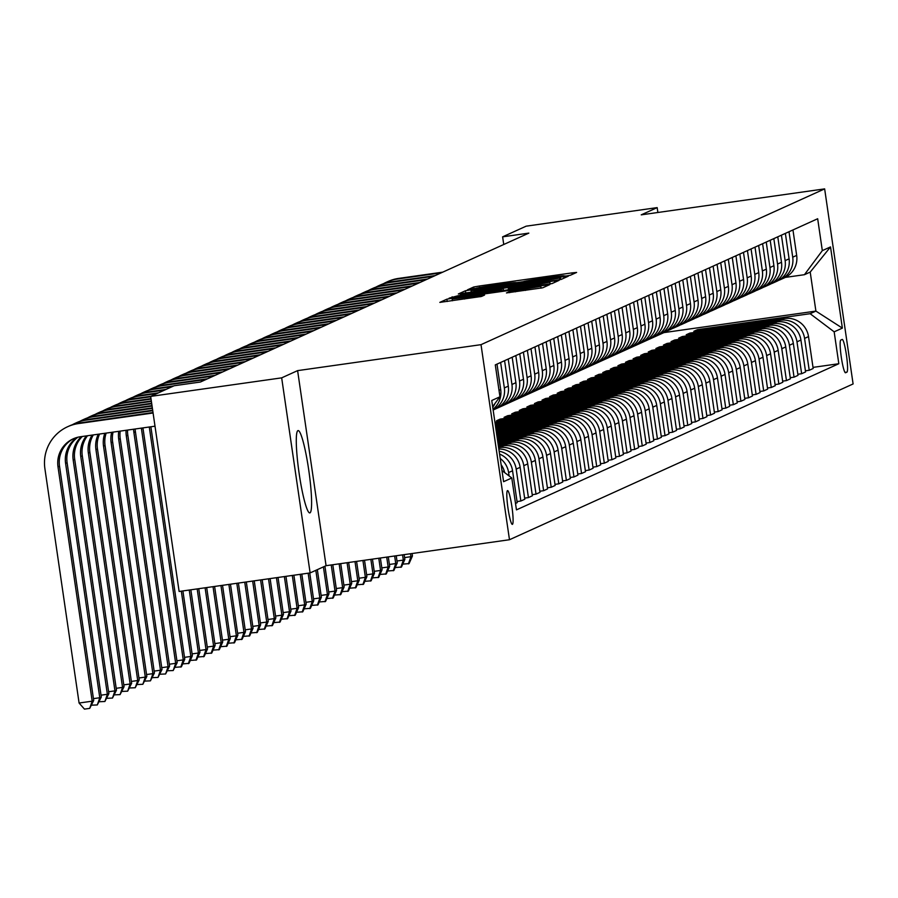 <?xml version="1.0" encoding="UTF-8"?>
<svg xmlns="http://www.w3.org/2000/svg" width="898" height="898" viewBox="0 0 898 898"><rect width="100%" height="100%" fill="white"/><g stroke="black" fill="none" stroke-linecap="round" stroke-linejoin="round"><path stroke-width="1.35" d="M566.268 276L570.286 275.293L576.617 272.431L572.071 272.891L479.487 285.991L473.74 286.99L467.409 289.863L475.435 288.471A16.748 0.584 -8.3 0 1 493.799 285.272L501.511 284.183A16.748 0.584 -8.3 0 1 516.182 282.634A16.748 0.584 -8.3 0 1 516.069 282.724L523.265 281.703A16.748 0.584 -8.3 0 1 541.64 278.503L549.351 277.415A16.748 0.584 -8.3 0 1 564.011 275.854A16.748 0.584 -8.3 0 1 563.91 275.944L566.268 276M309.945 512.87A41.589 4.995 81.9 0 0 308.777 470.316A41.589 4.995 81.9 0 0 298.114 430.569A41.589 4.995 81.9 0 0 297.945 430.625A41.589 4.995 81.9 0 0 299.101 473.167A41.589 4.995 81.9 0 0 309.765 512.915A41.589 4.995 81.9 0 0 309.945 512.87M512.41 524.353A17.062 2.043 81.9 0 0 511.939 506.899A17.062 2.043 81.9 0 0 507.561 490.589A17.062 2.043 81.9 0 0 507.493 490.611A17.062 2.043 81.9 0 0 507.965 508.066A17.062 2.043 81.9 0 0 512.343 524.376A17.062 2.043 81.9 0 0 512.41 524.353M506.472 292.916L542.74 287.787L549.812 284.576L452.637 298.17L446.901 299.169L439.829 302.379L481.53 296.452L484.572 295.06L452.177 299.045L467.622 296.306L528.574 287.674L540.832 286.372L509.492 291.558L506.483 292.961M297.608 370.627L281.669 377.856L150.662 396.4L179.117 591.468L310.124 572.924L326.064 565.695L509.48 539.732L481.014 344.664L297.608 370.627L326.064 565.695M657.875 212.489L657.168 207.618L641.228 214.847L824.645 188.883L481.014 344.664M657.168 207.618L526.149 226.173L502.622 236.836L503.744 244.492M150.662 396.4L174.178 385.736L200.389 382.032L528.832 233.121L502.622 236.836M555.536 280.378L561.272 279.379L568.311 276.191L563.753 276.651L471.169 289.762L465.433 290.761L458.362 293.972L555.536 280.378M460.393 294.432L554.493 280.861L559.072 280.367L552.012 283.588L449.101 298.181M449.135 298.147L457.879 295.79L501.174 289.47L503.206 288.539L498.615 289.021L460.36 294.185M842.144 339.455L840.809 340.061A16.523 1.987 81.9 0 0 841.269 356.966A16.523 1.987 81.9 0 0 845.512 372.771A16.523 1.987 81.9 0 0 845.579 372.749L846.915 372.142A16.523 1.987 81.9 0 0 846.455 355.238A16.523 1.987 81.9 0 0 842.212 339.433A16.523 1.987 81.9 0 0 842.144 339.455M509.48 539.732L853.1 383.951L824.645 188.883M493.148 410.027L663.925 332.608L815.9 311.09L810.209 272.083L804.44 274.698L822.321 250.632L817.674 218.742L495.292 364.891L499.95 396.781L492.643 406.614M822.321 250.632L830.515 246.916L842.369 328.118L834.163 331.833L810.131 313.705L697.465 329.656L693.817 331.306L784.482 318.476A21.328 21.159 -114.4 0 1 808.514 336.593L813.173 368.494L809.221 370.279L804.574 338.389A21.328 21.159 -114.4 0 0 780.53 320.26L689.877 333.102L686.229 334.752L776.893 321.911A21.328 21.159 -114.4 0 1 800.926 340.039L805.585 371.929L801.633 373.725L796.986 341.824A21.328 21.159 -114.4 0 0 772.942 323.707L682.289 336.537L678.641 338.187L769.305 325.357A21.328 21.159 -114.4 0 1 793.338 343.474L797.996 375.375L794.045 377.16L789.398 345.27A21.328 21.159 -114.4 0 0 765.354 327.141L674.69 339.983L671.053 341.633L761.717 328.791A21.328 21.159 -114.4 0 1 785.75 346.92L790.408 378.81L786.457 380.606L781.799 348.705A21.328 21.159 -114.4 0 0 757.766 330.587L667.102 343.418L663.465 345.068L754.118 332.238A21.328 21.159 -114.4 0 1 778.162 350.355L782.809 382.256L778.869 384.041L774.211 352.151A21.328 21.159 -114.4 0 0 750.178 334.022L659.514 346.864L655.877 348.514L746.53 335.672A21.328 21.159 -114.4 0 1 770.574 353.801L775.221 385.691L771.281 387.487L766.623 355.586A21.328 21.159 -114.4 0 0 742.59 337.468L651.926 350.299L648.289 351.949L738.942 339.118A21.328 21.159 -114.4 0 1 762.986 357.236L767.633 389.137L763.693 390.922L759.035 359.032A21.328 21.159 -114.4 0 0 735.002 340.903L644.337 353.745L640.701 355.395L731.354 342.553A21.328 21.159 -114.4 0 1 755.398 360.682L760.045 392.572L756.105 394.368L751.446 362.466A21.328 21.159 -114.4 0 0 727.414 344.349L636.749 357.18L633.112 358.83L723.766 345.999A21.328 21.159 -114.4 0 1 747.81 364.117L752.457 396.018L748.517 397.803L743.858 365.913A21.328 21.159 -114.4 0 0 719.826 347.784L629.161 360.626L625.524 362.276L716.177 349.434A21.328 21.159 -114.4 0 1 740.221 367.563L744.869 399.453L740.929 401.249L736.27 369.347A21.328 21.159 -114.4 0 0 712.237 351.23L621.573 364.06L617.925 365.711L708.589 352.88A21.328 21.159 -114.4 0 1 732.633 370.997L737.28 402.899L733.34 404.684L728.682 372.793A21.328 21.159 -114.4 0 0 704.638 354.665L613.985 367.507L610.337 369.157L701.001 356.315A21.328 21.159 -114.4 0 1 725.034 374.444L729.692 406.334L725.741 408.13L721.094 376.228A21.328 21.159 -114.4 0 0 697.05 358.111L606.397 370.941L602.749 372.591L693.413 359.761A21.328 21.159 -114.4 0 1 717.446 377.878L722.104 409.78L718.153 411.565L713.506 379.674A21.328 21.159 -114.4 0 0 689.462 361.546L598.809 374.387L595.161 376.038L685.825 363.196A21.328 21.159 -114.4 0 1 709.858 381.324L714.516 413.215L710.565 415.011L705.918 383.109A21.328 21.159 -114.4 0 0 681.874 364.992L591.221 377.822L587.573 379.472L678.237 366.642A21.328 21.159 -114.4 0 1 702.27 384.759L706.928 416.661L702.977 418.446L698.33 386.555A21.328 21.159 -114.4 0 0 674.286 368.427L583.633 381.268L579.985 382.918L670.649 370.077A21.328 21.159 -114.4 0 1 694.682 388.205L699.34 420.096L695.389 421.892L690.742 389.99A21.328 21.159 -114.4 0 0 666.698 371.873L576.045 384.703L572.396 386.353L663.061 373.523A21.328 21.159 -114.4 0 1 687.093 391.64L691.752 423.542L687.801 425.326L683.154 393.436A21.328 21.159 -114.4 0 0 659.11 375.308L568.456 388.149L564.808 389.799L655.473 376.958A21.328 21.159 -114.4 0 1 679.505 395.086L684.164 426.977L680.213 428.773L675.565 396.871A21.328 21.159 -114.4 0 0 651.521 378.754L560.857 391.584L557.22 393.234L647.885 380.404A21.328 21.159 -114.4 0 1 671.917 398.521L676.576 430.423L672.624 432.207L667.966 400.317A21.328 21.159 -114.4 0 0 643.933 382.189L553.269 395.03L549.632 396.68L640.285 383.839A21.328 21.159 -114.4 0 1 664.329 401.967L668.976 433.857L665.036 435.653L660.378 403.752A21.328 21.159 -114.4 0 0 636.345 385.635L545.681 398.465L542.044 400.115L632.697 387.285A21.328 21.159 -114.4 0 1 656.741 405.402L661.388 437.304L657.448 439.088L652.79 407.198A21.328 21.159 -114.4 0 0 628.757 389.07L538.093 401.911L534.456 403.561L625.109 390.72A21.328 21.159 -114.4 0 1 649.153 408.848L653.8 440.738L649.86 442.534L645.202 410.633A21.328 21.159 -114.4 0 0 621.169 392.516L530.505 405.346L526.868 406.996L617.521 394.166A21.328 21.159 -114.4 0 1 641.565 412.283L646.212 444.184L642.272 445.969L637.614 414.079A21.328 21.159 -114.4 0 0 613.581 395.951L522.917 408.792L519.28 410.442L609.933 397.601A21.328 21.159 -114.4 0 1 633.977 415.729L638.624 447.619L634.684 449.415L630.026 417.514A21.328 21.159 -114.4 0 0 605.993 399.397L515.329 412.227L511.692 413.877L602.345 401.047A21.328 21.159 -114.4 0 1 626.389 419.164L631.036 451.065L627.096 452.85L622.437 420.96A21.328 21.159 -114.4 0 0 598.405 402.832L507.74 415.673L504.092 417.323L594.757 404.482A21.328 21.159 -114.4 0 1 618.801 422.61L623.448 454.5L619.508 456.296L614.849 424.395A21.328 21.159 -114.4 0 0 590.805 406.278L500.152 419.108L496.504 420.758L587.169 407.928A21.328 21.159 -114.4 0 1 611.201 426.045L615.86 457.946L611.908 459.731L607.261 427.841A21.328 21.159 -114.4 0 0 583.217 409.713L494.921 422.217M813.004 367.383L838.822 363.724L834.163 331.833M838.822 363.724L516.451 509.873L511.793 477.972L503.598 481.687L491.756 400.497L499.95 396.781M281.669 377.856L310.124 572.924M810.131 313.705L815.9 311.09L842.369 328.118M524.634 498.121L528.439 497.582L523.781 465.68A21.328 21.159 -114.4 0 0 499.748 447.563L498.637 447.72M528.439 497.582L532.379 495.786L527.732 463.896A21.328 21.159 -114.4 0 0 503.688 445.767L498.469 446.508M532.222 494.675L536.027 494.136L531.369 462.234A21.328 21.159 -114.4 0 0 507.336 444.117L498.3 445.397M536.027 494.136L539.967 492.351L535.32 460.45A21.328 21.159 -114.4 0 0 511.276 442.332L498.132 444.196M539.81 491.24L543.616 490.701L538.957 458.799A21.328 21.159 -114.4 0 0 514.924 440.682L497.963 443.073M543.616 490.701L547.556 488.905L542.908 457.015A21.328 21.159 -114.4 0 0 518.864 438.886L497.795 441.872M547.398 487.794L551.204 487.255L546.545 455.353A21.328 21.159 -114.4 0 0 522.513 437.236L497.627 440.761M551.204 487.255L555.144 485.47L550.496 453.569A21.328 21.159 -114.4 0 0 526.452 435.451L497.447 439.56M554.986 484.359L558.792 483.82L554.133 451.919A21.328 21.159 -114.4 0 0 530.101 433.801L497.29 438.437M558.792 483.82L562.743 482.024L558.085 450.134A21.328 21.159 -114.4 0 0 534.052 432.005L497.11 437.236M562.575 480.913L566.38 480.374L561.733 448.472A21.328 21.159 -114.4 0 0 537.689 430.355L496.953 436.125M566.38 480.374L570.331 478.589L565.673 446.688A21.328 21.159 -114.4 0 0 541.64 428.571L496.774 434.924M570.163 477.478L573.968 476.939L569.321 445.038A21.328 21.159 -114.4 0 0 545.277 426.92L496.616 433.801M573.968 476.939L577.919 475.143L573.261 443.253A21.328 21.159 -114.4 0 0 549.228 425.124L496.437 432.6M577.751 474.032L581.556 473.493L576.909 441.603A21.328 21.159 -114.4 0 0 552.865 423.474L496.28 431.489M581.556 473.493L585.507 471.708L580.849 439.807A21.328 21.159 -114.4 0 0 556.816 421.69L496.1 430.288M585.339 470.597L589.144 470.058L584.497 438.157A21.328 21.159 -114.4 0 0 560.453 420.04L495.932 429.165M589.144 470.058L593.095 468.262L588.437 436.372A21.328 21.159 -114.4 0 0 564.404 418.244L495.763 427.964M592.927 467.151L596.732 466.612L592.085 434.722A21.328 21.159 -114.4 0 0 568.041 416.593L495.595 426.853M596.732 466.612L600.683 464.827L596.025 432.926A21.328 21.159 -114.4 0 0 571.992 414.809L495.427 425.641M600.515 463.716L604.32 463.177L599.673 431.276A21.328 21.159 -114.4 0 0 575.629 413.159L495.258 424.529M604.32 463.177L608.272 461.381L603.613 429.491A21.328 21.159 -114.4 0 0 579.58 411.363L495.09 423.328M785.346 277.392L804.44 274.698M697.465 329.656L697.623 330.767M805.416 370.818L809.221 370.279M797.828 374.264L801.633 373.725M790.24 377.699L794.045 377.16M782.652 381.145L786.457 380.606M775.064 384.58L778.869 384.041M767.476 388.026L771.281 387.487M759.888 391.461L763.693 390.922M752.3 394.907L756.105 394.368M744.711 398.342L748.517 397.803M737.123 401.788L740.929 401.249M729.535 405.223L733.34 404.684M721.936 408.669L725.741 408.13M714.348 412.103L718.153 411.565M706.76 415.55L710.565 415.011M699.172 418.984L702.977 418.446M691.583 422.43L695.389 421.892M683.995 425.865L687.801 425.326M676.407 429.311L680.213 428.773M668.819 432.746L672.624 432.207M661.231 436.192L665.036 435.653M653.643 439.627L657.448 439.088M646.055 443.073L649.86 442.534M638.467 446.508L642.272 445.969M630.879 449.954L634.684 449.415M623.291 453.389L627.096 452.85M615.702 456.835L619.508 456.296M608.103 460.27L611.908 459.731M517.046 501.555L520.851 501.017L524.791 499.232L520.144 467.33A21.328 21.159 -114.4 0 0 498.828 449M515.508 503.441L517.203 502.667L512.556 470.776A21.328 21.159 -114.4 0 0 499.569 454.062M778.712 280.322A21.328 21.159 -114.4 0 0 780.564 279.581L784.515 277.796A21.328 21.159 -114.4 0 0 796.672 255.402L792.956 229.944M780.564 279.581A21.328 21.159 -114.4 0 0 792.721 257.187L789.016 231.729M689.877 333.102L690.034 334.213M771.124 283.757A21.328 21.159 -114.4 0 0 772.976 283.027L776.927 281.231A21.328 21.159 -114.4 0 0 789.084 258.849L785.368 233.379M772.976 283.027A21.328 21.159 -114.4 0 0 785.133 260.633L781.417 235.175M763.536 287.203A21.328 21.159 -114.4 0 0 765.388 286.462L769.339 284.677A21.328 21.159 -114.4 0 0 781.496 262.283L777.78 236.825M682.289 336.537L682.446 337.648M765.388 286.462A21.328 21.159 -114.4 0 0 777.545 264.068L773.829 238.61M755.936 290.638A21.328 21.159 -114.4 0 0 757.8 289.908L761.751 288.112A21.328 21.159 -114.4 0 0 773.908 265.729L770.192 240.26M674.69 339.983L674.858 341.094M757.8 289.908A21.328 21.159 -114.4 0 0 769.956 267.514L766.241 242.056M748.348 294.084A21.328 21.159 -114.4 0 0 750.212 293.343L754.163 291.558A21.328 21.159 -114.4 0 0 766.32 269.164L762.604 243.706M667.102 343.418L667.27 344.529M750.212 293.343A21.328 21.159 -114.4 0 0 762.368 270.949L758.653 245.491M740.76 297.519A21.328 21.159 -114.4 0 0 742.624 296.789L746.575 294.993A21.328 21.159 -114.4 0 0 758.731 272.61L755.016 247.141M659.514 346.864L659.682 347.975M742.624 296.789A21.328 21.159 -114.4 0 0 754.78 274.395L751.065 248.937M733.172 300.965A21.328 21.159 -114.4 0 0 735.035 300.224L738.987 298.439A21.328 21.159 -114.4 0 0 751.143 276.045L747.428 250.587M651.926 350.299L652.094 351.41M735.035 300.224A21.328 21.159 -114.4 0 0 747.192 277.83L743.477 252.372M725.584 304.4A21.328 21.159 -114.4 0 0 727.447 303.67L731.399 301.874A21.328 21.159 -114.4 0 0 743.555 279.491L739.84 254.022M644.337 353.745L644.506 354.856M727.447 303.67A21.328 21.159 -114.4 0 0 739.604 281.276L735.889 255.818M717.996 307.846A21.328 21.159 -114.4 0 0 719.859 307.105L723.799 305.32A21.328 21.159 -114.4 0 0 735.956 282.926L732.252 257.468M636.749 357.18L636.918 358.291M719.859 307.105A21.328 21.159 -114.4 0 0 732.016 284.711L728.3 259.253M710.408 311.28A21.328 21.159 -114.4 0 0 712.271 310.551L716.211 308.755A21.328 21.159 -114.4 0 0 728.368 286.372L724.664 260.903M629.161 360.626L629.33 361.737M712.271 310.551A21.328 21.159 -114.4 0 0 724.428 288.157L720.712 262.699M702.82 314.727A21.328 21.159 -114.4 0 0 704.683 313.986L708.623 312.201A21.328 21.159 -114.4 0 0 720.78 289.807L717.064 264.349M621.573 364.06L621.73 365.172M704.683 313.986A21.328 21.159 -114.4 0 0 716.84 291.592L713.124 266.134M695.232 318.161A21.328 21.159 -114.4 0 0 697.095 317.432L701.035 315.636A21.328 21.159 -114.4 0 0 713.192 293.253L709.476 267.784M613.985 367.507L614.142 368.618M697.095 317.432A21.328 21.159 -114.4 0 0 709.252 295.038L705.536 269.58M687.644 321.607A21.328 21.159 -114.4 0 0 689.507 320.867L693.447 319.082A21.328 21.159 -114.4 0 0 705.604 296.688L701.888 271.23M606.397 370.941L606.554 372.053M689.507 320.867A21.328 21.159 -114.4 0 0 701.664 298.473L697.948 273.014M680.055 325.042A21.328 21.159 -114.4 0 0 681.919 324.313L685.859 322.517A21.328 21.159 -114.4 0 0 698.015 300.134L694.3 274.665M598.809 374.387L598.966 375.499M681.919 324.313A21.328 21.159 -114.4 0 0 694.075 301.919L690.36 276.461M672.467 328.488A21.328 21.159 -114.4 0 0 674.331 327.748L678.271 325.963A21.328 21.159 -114.4 0 0 690.427 303.569L686.712 278.111M591.221 377.822L591.378 378.934M674.331 327.748A21.328 21.159 -114.4 0 0 686.487 305.354L682.772 279.895M664.879 331.923A21.328 21.159 -114.4 0 0 666.731 331.194L670.683 329.398A21.328 21.159 -114.4 0 0 682.839 307.015L679.124 281.545M583.633 381.268L583.79 382.38M666.731 331.194A21.328 21.159 -114.4 0 0 678.888 308.8L675.184 283.341M657.291 335.369A21.328 21.159 -114.4 0 0 659.143 334.628L663.094 332.844A21.328 21.159 -114.4 0 0 675.251 310.45L671.536 284.992M576.045 384.703L576.202 385.814M659.143 334.628A21.328 21.159 -114.4 0 0 671.3 312.235L667.584 286.776M649.703 338.804A21.328 21.159 -114.4 0 0 651.555 338.075L655.506 336.279A21.328 21.159 -114.4 0 0 667.663 313.896L663.948 288.426M568.456 388.149L568.614 389.261M651.555 338.075A21.328 21.159 -114.4 0 0 663.712 315.681L659.996 290.222M642.104 342.25A21.328 21.159 -114.4 0 0 643.967 341.509L647.918 339.725A21.328 21.159 -114.4 0 0 660.075 317.331L656.359 291.872M560.857 391.584L561.026 392.695M643.967 341.509A21.328 21.159 -114.4 0 0 656.124 319.116L652.408 293.657M634.516 345.685A21.328 21.159 -114.4 0 0 636.379 344.955L640.33 343.159A21.328 21.159 -114.4 0 0 652.487 320.777L648.771 295.307M553.269 395.03L553.437 396.141M636.379 344.955A21.328 21.159 -114.4 0 0 648.536 322.562L644.82 297.103M626.927 349.131A21.328 21.159 -114.4 0 0 628.791 348.39L632.742 346.606A21.328 21.159 -114.4 0 0 644.899 324.212L641.183 298.753M545.681 398.465L545.849 399.576M628.791 348.39A21.328 21.159 -114.4 0 0 640.947 325.996L637.232 300.538M619.339 352.566A21.328 21.159 -114.4 0 0 621.203 351.836L625.154 350.04A21.328 21.159 -114.4 0 0 637.311 327.658L633.595 302.188M538.093 401.911L538.261 403.022M621.203 351.836A21.328 21.159 -114.4 0 0 633.359 329.443L629.644 303.984M611.751 356.012A21.328 21.159 -114.4 0 0 613.615 355.271L617.566 353.486A21.328 21.159 -114.4 0 0 629.723 331.093L626.007 305.634M530.505 405.346L530.673 406.457M613.615 355.271A21.328 21.159 -114.4 0 0 625.771 332.877L622.056 307.419M604.163 359.447A21.328 21.159 -114.4 0 0 606.027 358.717L609.966 356.921A21.328 21.159 -114.4 0 0 622.123 334.539L618.419 309.069M522.917 408.792L523.085 409.903M606.027 358.717A21.328 21.159 -114.4 0 0 618.183 336.323L614.468 310.865M596.575 362.893A21.328 21.159 -114.4 0 0 598.438 362.152L602.378 360.367A21.328 21.159 -114.4 0 0 614.535 337.974L610.831 312.515M515.329 412.227L515.497 413.338M598.438 362.152A21.328 21.159 -114.4 0 0 610.595 339.758L606.88 314.3M588.987 366.328A21.328 21.159 -114.4 0 0 590.85 365.598L594.79 363.802A21.328 21.159 -114.4 0 0 606.947 341.42L603.231 315.95M507.74 415.673L507.898 416.784M590.85 365.598A21.328 21.159 -114.4 0 0 603.007 343.204L599.292 317.746M581.399 369.774A21.328 21.159 -114.4 0 0 583.262 369.033L587.202 367.248A21.328 21.159 -114.4 0 0 599.359 344.854L595.643 319.396M500.152 419.108L500.309 420.219M583.262 369.033A21.328 21.159 -114.4 0 0 595.419 346.639L591.703 321.181M573.811 373.209A21.328 21.159 -114.4 0 0 575.674 372.479L579.614 370.683A21.328 21.159 -114.4 0 0 591.771 348.301L588.055 322.831M575.674 372.479A21.328 21.159 -114.4 0 0 587.831 350.085L584.115 324.627M566.223 376.655A21.328 21.159 -114.4 0 0 568.086 375.914L572.026 374.129A21.328 21.159 -114.4 0 0 584.183 351.735L580.467 326.277M568.086 375.914A21.328 21.159 -114.4 0 0 580.243 353.52L576.527 328.062M558.635 380.09A21.328 21.159 -114.4 0 0 560.498 379.36L564.438 377.564A21.328 21.159 -114.4 0 0 576.595 355.17L572.879 329.712M560.498 379.36A21.328 21.159 -114.4 0 0 572.655 356.966L568.939 331.508M551.046 383.536A21.328 21.159 -114.4 0 0 552.899 382.795L556.85 381.01A21.328 21.159 -114.4 0 0 569.006 358.616L565.291 333.158M552.899 382.795A21.328 21.159 -114.4 0 0 565.055 360.401L561.351 334.943M543.458 386.971A21.328 21.159 -114.4 0 0 545.311 386.241L549.262 384.445A21.328 21.159 -114.4 0 0 561.418 362.051L557.703 336.593M545.311 386.241A21.328 21.159 -114.4 0 0 557.467 363.847L553.752 338.389M535.87 390.417A21.328 21.159 -114.4 0 0 537.722 389.676L541.674 387.891A21.328 21.159 -114.4 0 0 553.83 365.497L550.115 340.039M537.722 389.676A21.328 21.159 -114.4 0 0 549.879 367.282L546.164 341.824M528.271 393.852A21.328 21.159 -114.4 0 0 530.134 393.122L534.086 391.326A21.328 21.159 -114.4 0 0 546.242 368.932L542.527 343.474M530.134 393.122A21.328 21.159 -114.4 0 0 542.291 370.728L538.576 345.27M520.683 397.298A21.328 21.159 -114.4 0 0 522.546 396.557L526.497 394.772A21.328 21.159 -114.4 0 0 538.654 372.378L534.939 346.92M522.546 396.557A21.328 21.159 -114.4 0 0 534.703 374.163L530.987 348.705M513.095 400.733A21.328 21.159 -114.4 0 0 514.958 399.992L518.909 398.207A21.328 21.159 -114.4 0 0 531.066 375.813L527.351 350.355M514.958 399.992A21.328 21.159 -114.4 0 0 527.115 377.609L523.399 352.151M505.507 404.179A21.328 21.159 -114.4 0 0 507.37 403.438L511.321 401.653A21.328 21.159 -114.4 0 0 523.478 379.259L519.762 353.801M507.37 403.438A21.328 21.159 -114.4 0 0 519.527 381.044L515.811 355.586M497.919 407.613A21.328 21.159 -114.4 0 0 499.782 406.873L503.733 405.088A21.328 21.159 -114.4 0 0 515.89 382.694L512.174 357.236M499.782 406.873A21.328 21.159 -114.4 0 0 511.939 384.49L508.223 359.032M500.635 362.466L504.35 387.925A21.328 21.159 -114.4 0 1 493.125 409.87L496.134 408.534A21.328 21.159 -114.4 0 0 508.29 386.14L504.586 360.682M493.024 409.219A21.328 21.159 -114.4 0 0 500.702 389.575L496.998 364.117M520.851 501.017L516.193 469.115A21.328 21.159 -114.4 0 0 499.153 451.178M492.733 407.232A21.328 21.159 -114.4 0 0 495.011 403.426M509.099 475.94L508.605 472.561A21.328 21.159 -114.4 0 0 500.208 458.463M504.665 472.606A21.328 21.159 -114.4 0 0 501.129 464.749M501.982 470.574L511.793 477.972M810.209 272.083L830.515 246.916M560.453 277.516L471.113 290.436A16.748 0.584 -8.3 0 0 471.001 290.514A16.748 0.584 -8.3 0 0 485.661 288.965L541.213 281.096A16.748 0.584 -8.3 0 0 559.589 277.909L560.453 277.516L560.745 279.525L560.475 277.493M534.4 284.958L549.845 282.208L537.588 283.51L516.103 286.552L508.335 288.483L534.4 284.958L534.579 286.238M383.446 283.701A39.983 39.669 65.6 0 1 386.421 282.197L387.947 281.512A39.983 39.669 65.6 0 1 398.69 278.391L442.748 272.15M386.421 282.197A39.983 39.669 65.6 0 1 397.163 279.076L441.232 272.835M410.498 553.752L410.925 556.681L412.44 555.985L412.081 553.527M412.44 555.985L409.05 563.607L402.764 564.124M404.583 557.579L410.925 556.681L408.444 563.877M375.858 287.147A39.983 39.669 65.6 0 1 378.833 285.643L380.359 284.958A39.983 39.669 65.6 0 1 391.09 281.826L435.16 275.585M378.833 285.643A39.983 39.669 65.6 0 1 389.575 282.522L433.644 276.281M402.562 554.874L403.337 560.116L404.852 559.432L404.156 554.65M404.852 559.432L401.462 567.042L395.176 567.558M396.995 561.014L403.337 560.116L400.856 567.323M368.27 290.582A39.983 39.669 65.6 0 1 371.244 289.077L372.76 288.393A39.983 39.669 65.6 0 1 383.502 285.272L427.571 279.031M371.244 289.077A39.983 39.669 65.6 0 1 381.987 285.957L426.056 279.716M394.637 555.997L395.737 563.562L397.264 562.866L396.22 555.772M397.264 562.866L393.874 570.488L387.588 571.005M389.406 564.46L395.737 563.562L393.268 570.758M360.682 294.028A39.983 39.669 65.6 0 1 363.656 292.524L365.172 291.839A39.983 39.669 65.6 0 1 375.914 288.707L419.983 282.466M363.656 292.524A39.983 39.669 65.6 0 1 374.399 289.403L418.468 283.162M386.712 557.119L388.149 566.997L389.676 566.312L388.295 556.895M389.676 566.312L386.286 573.923L380 574.439M381.807 567.895L388.149 566.997L385.68 574.204M353.094 297.463A39.983 39.669 65.6 0 1 356.068 295.958L357.584 295.274A39.983 39.669 65.6 0 1 368.326 292.153L412.395 285.912M356.068 295.958A39.983 39.669 65.6 0 1 366.811 292.838L410.88 286.597M378.788 558.23L380.561 570.443L382.088 569.747L380.37 558.006M382.088 569.747L378.698 577.369L372.412 577.885M374.219 571.341L380.561 570.443L378.092 577.639M345.506 300.909A39.983 39.669 65.6 0 1 348.48 299.404L349.996 298.72A39.983 39.669 65.6 0 1 360.738 295.588L404.807 289.347M348.48 299.404A39.983 39.669 65.6 0 1 359.222 296.284L403.292 290.043M370.863 559.353L372.973 573.878L374.488 573.193L372.446 559.128M374.488 573.193L371.11 580.804L364.824 581.32M366.631 574.776L372.973 573.878L370.504 581.085M337.917 304.343A39.983 39.669 65.6 0 1 340.892 302.839L342.407 302.155A39.983 39.669 65.6 0 1 353.15 299.034L397.219 292.793M340.892 302.839A39.983 39.669 65.6 0 1 351.634 299.719L395.704 293.478M362.927 560.475L365.385 577.324L366.9 576.628L364.521 560.251M366.9 576.628L363.522 584.25L357.224 584.766M359.043 578.222L365.385 577.324L362.915 584.519M330.329 307.789A39.983 39.669 65.6 0 1 333.304 306.285L334.819 305.601A39.983 39.669 65.6 0 1 345.562 302.469L389.631 296.228M333.304 306.285A39.983 39.669 65.6 0 1 344.046 303.165L388.104 296.924M355.002 561.598L357.797 580.759L359.312 580.074L356.585 561.373M359.312 580.074L355.934 587.685L349.636 588.201M351.455 581.657L357.797 580.759L355.327 587.966M322.741 311.224A39.983 39.669 65.6 0 1 325.716 309.72L327.231 309.035A39.983 39.669 65.6 0 1 337.974 305.915L382.043 299.674M325.716 309.72A39.983 39.669 65.6 0 1 336.458 306.6L380.516 300.359M347.077 562.72L350.209 584.205L351.724 583.509L348.66 562.496M351.724 583.509L348.345 591.131L342.048 591.647M343.867 585.103L350.209 584.205L347.739 591.4M315.153 314.67A39.983 39.669 65.6 0 1 318.128 313.166L319.643 312.482A39.983 39.669 65.6 0 1 330.385 309.35L374.455 303.109M318.128 313.166A39.983 39.669 65.6 0 1 328.87 310.046L372.928 303.805M339.152 563.843L342.621 587.64L344.136 586.955L340.735 563.618M344.136 586.955L340.757 594.566L334.46 595.082M336.279 588.538L342.621 587.64L340.151 594.846M307.565 318.105A39.983 39.669 65.6 0 1 310.54 316.601L312.055 315.916A39.983 39.669 65.6 0 1 322.797 312.796L366.855 306.555M310.54 316.601A39.983 39.669 65.6 0 1 321.282 313.481L365.34 307.239M331.227 564.965L335.033 591.086L336.548 590.39L332.81 564.741M336.548 590.39L333.169 598.012L326.872 598.528M328.69 591.984L335.033 591.086L332.552 598.281M299.966 321.551A39.983 39.669 65.6 0 1 302.952 320.047L304.467 319.362A39.983 39.669 65.6 0 1 315.209 316.231L359.267 309.99M302.952 320.047A39.983 39.669 65.6 0 1 313.694 316.915L357.752 310.686M323.415 566.896L327.444 594.521L328.96 593.836L324.93 566.211M328.96 593.836L325.57 601.447L319.284 601.963M321.102 595.419L327.444 594.521L324.964 601.727M292.378 324.986A39.983 39.669 65.6 0 1 295.363 323.482L296.879 322.797A39.983 39.669 65.6 0 1 307.621 319.677L351.679 313.436M295.363 323.482A39.983 39.669 65.6 0 1 306.106 320.361L350.164 314.12M315.827 570.342L319.856 597.967L321.372 597.271L317.342 569.658M321.372 597.271L317.982 604.893L311.696 605.409M313.514 598.865L319.856 597.967L317.376 605.162M284.789 328.432A39.983 39.669 65.6 0 1 287.775 326.928L289.291 326.243A39.983 39.669 65.6 0 1 300.033 323.112L344.091 316.871M287.775 326.928A39.983 39.669 65.6 0 1 298.506 323.796L342.576 317.566M308.149 573.205L312.268 601.402L313.784 600.717L309.743 572.98M313.784 600.717L310.394 608.328L304.108 608.844M305.926 602.3L312.268 601.402L309.788 608.608M277.201 331.867A39.983 39.669 65.6 0 1 280.176 330.363L281.703 329.678A39.983 39.669 65.6 0 1 292.445 326.558L336.503 320.317M280.176 330.363A39.983 39.669 65.6 0 1 290.918 327.242L334.988 321.001M300.224 574.327L304.68 604.848L306.196 604.152L301.807 574.103M306.196 604.152L302.806 611.774L296.52 612.29M298.338 605.746L304.68 604.848L302.199 612.043M269.613 335.313A39.983 39.669 65.6 0 1 272.588 333.809L274.115 333.124A39.983 39.669 65.6 0 1 284.857 329.993L328.915 323.751M272.588 333.809A39.983 39.669 65.6 0 1 283.33 330.677L327.4 324.447M292.299 575.45L297.092 608.283L298.607 607.598L293.882 575.225M298.607 607.598L295.218 615.209L288.931 615.725M290.75 609.181L297.092 608.283L294.611 615.489M262.025 338.748A39.983 39.669 65.6 0 1 265 337.244L266.526 336.559A39.983 39.669 65.6 0 1 277.257 333.439L321.327 327.198M265 337.244A39.983 39.669 65.6 0 1 275.742 334.123L319.811 327.882M284.374 576.572L289.504 611.729L291.019 611.033L285.957 576.348M291.019 611.033L287.629 618.655L281.343 619.171M283.162 612.627L289.504 611.729L287.023 618.924M254.437 342.194A39.983 39.669 65.6 0 1 257.412 340.69L258.927 340.005A39.983 39.669 65.6 0 1 269.669 336.873L313.739 330.632M257.412 340.69A39.983 39.669 65.6 0 1 268.154 337.558L312.223 331.328M276.449 577.695L281.905 615.164L283.431 614.479L278.032 577.47M283.431 614.479L280.041 622.09L273.755 622.606M275.574 616.062L281.905 615.164L279.435 622.37M246.849 345.629A39.983 39.669 65.6 0 1 249.824 344.125L251.339 343.44A39.983 39.669 65.6 0 1 262.081 340.32L306.151 334.078M249.824 344.125A39.983 39.669 65.6 0 1 260.566 341.004L304.635 334.763M268.513 578.817L274.317 618.61L275.843 617.914L270.107 578.593M275.843 617.914L272.453 625.536L266.167 626.052M267.974 619.497L274.317 618.61L271.847 625.805M239.261 349.075A39.983 39.669 65.6 0 1 242.236 347.571L243.751 346.886A39.983 39.669 65.6 0 1 254.493 343.754L298.563 337.513M242.236 347.571A39.983 39.669 65.6 0 1 252.978 344.439L297.047 338.209M260.588 579.94L266.728 622.045L268.255 621.36L262.171 579.715M268.255 621.36L264.865 628.97L258.579 629.487M260.386 622.943L266.728 622.045L264.259 629.251M231.673 352.51A39.983 39.669 65.6 0 1 234.647 351.006L236.163 350.321A39.983 39.669 65.6 0 1 246.905 347.2L290.974 340.959M234.647 351.006A39.983 39.669 65.6 0 1 245.39 347.885L289.459 341.644M252.664 581.062L259.14 625.491L260.656 624.795L254.246 580.838M260.656 624.795L257.277 632.417L250.991 632.933M252.798 626.377L259.14 625.491L256.671 632.686M224.085 355.956A39.983 39.669 65.6 0 1 227.059 354.452L228.575 353.767A39.983 39.669 65.6 0 1 239.317 350.635L283.386 344.394M227.059 354.452A39.983 39.669 65.6 0 1 237.802 351.32L281.871 345.09M244.739 582.185L251.552 628.926L253.068 628.241L246.321 581.96M253.068 628.241L249.689 635.851L243.392 636.368M245.21 629.824L251.552 628.926L249.083 636.132M216.497 359.391A39.983 39.669 65.6 0 1 219.471 357.887L220.987 357.202A39.983 39.669 65.6 0 1 231.729 354.081L275.798 347.84M219.471 357.887A39.983 39.669 65.6 0 1 230.214 354.766L274.272 348.525M236.814 583.307L243.964 632.36L245.48 631.676L238.397 583.083M245.48 631.676L242.101 639.297L235.804 639.814M237.622 633.258L243.964 632.36L241.495 639.567M208.908 362.837A39.983 39.669 65.6 0 1 211.883 361.333L213.398 360.648A39.983 39.669 65.6 0 1 224.141 357.516L268.21 351.275M211.883 361.333A39.983 39.669 65.6 0 1 222.625 358.201L266.684 351.971M228.878 584.43L236.376 635.806L237.891 635.122L230.472 584.205M237.891 635.122L234.513 642.732L228.215 643.249M230.034 636.704L236.376 635.806L233.907 643.013M201.32 366.272A39.983 39.669 65.6 0 1 204.295 364.768L205.81 364.083A39.983 39.669 65.6 0 1 216.553 360.962L260.622 354.721M204.295 364.768A39.983 39.669 65.6 0 1 215.037 361.647L259.095 355.406M220.953 585.552L228.788 639.241L230.303 638.557L222.536 585.328M230.303 638.557L226.925 646.178L220.627 646.695M222.446 640.139L228.788 639.241L226.318 646.448M193.732 369.718A39.983 39.669 65.6 0 1 196.707 368.214L198.222 367.529A39.983 39.669 65.6 0 1 208.965 364.397L253.023 358.156M196.707 368.214A39.983 39.669 65.6 0 1 207.449 365.082L251.507 358.852M213.028 586.675L221.2 642.687L222.715 642.003L214.611 586.45M222.715 642.003L219.337 649.613L213.039 650.13M214.858 643.585L221.2 642.687L218.719 649.894M186.133 373.153A39.983 39.669 65.6 0 1 189.119 371.649L190.634 370.964A39.983 39.669 65.6 0 1 201.377 367.843L245.435 361.602M189.119 371.649A39.983 39.669 65.6 0 1 199.861 368.528L243.919 362.287M205.103 587.797L213.612 646.122L215.127 645.438L206.686 587.573M215.127 645.438L211.737 653.059L205.451 653.576M207.27 647.02L213.612 646.122L211.131 653.329M178.545 376.599A39.983 39.669 65.6 0 1 181.531 375.095L183.046 374.399A39.983 39.669 65.6 0 1 193.788 371.278L237.847 365.037M181.531 375.095A39.983 39.669 65.6 0 1 192.273 371.963L236.331 365.733M197.178 588.92L206.024 649.568L207.539 648.884L198.761 588.695M207.539 648.884L204.149 656.494L197.863 657.01M199.682 650.466L206.024 649.568L203.543 656.775M170.957 380.034A39.983 39.669 65.6 0 1 173.943 378.529L175.458 377.845A39.983 39.669 65.6 0 1 186.2 374.724L230.258 368.483M173.943 378.529A39.983 39.669 65.6 0 1 184.674 375.409L228.743 369.168M189.242 590.042L198.436 653.003L199.951 652.318L190.836 589.818M199.951 652.318L196.561 659.94L190.275 660.457M192.093 653.901L198.436 653.003L195.955 660.21M163.369 383.48A39.983 39.669 65.6 0 1 166.343 381.976L167.87 381.28A39.983 39.669 65.6 0 1 178.612 378.159L222.67 371.918M166.343 381.976A39.983 39.669 65.6 0 1 177.086 378.844L221.155 372.614M181.317 591.165L190.847 656.449L192.363 655.765L182.9 590.94M192.363 655.765L188.973 663.375L182.687 663.891M184.505 657.347L190.847 656.449L188.367 663.656M155.781 386.915A39.983 39.669 65.6 0 1 158.755 385.41L160.282 384.726A39.983 39.669 65.6 0 1 171.024 381.605L215.082 375.364M158.755 385.41A39.983 39.669 65.6 0 1 169.498 382.29L213.567 376.049M149.281 426.999L183.259 659.884L184.775 659.199L150.864 426.774M184.775 659.199L181.385 666.821L175.099 667.337M176.917 660.782L183.259 659.884L180.779 667.091M148.192 390.361A39.983 39.669 65.6 0 1 151.167 388.856L152.694 388.161A39.983 39.669 65.6 0 1 163.425 385.04L207.494 378.799M151.167 388.856A39.983 39.669 65.6 0 1 161.909 385.725L205.979 379.495M142.939 427.897A26.659 26.446 -114.4 0 0 142.995 428.29L177.187 662.645L175.671 663.33L173.191 670.537L167.511 670.772M141.368 428.121A26.659 26.446 -114.4 0 0 141.48 428.986L175.671 663.33L169.329 664.228M177.187 662.645L173.191 670.537M140.604 393.795A39.983 39.669 65.6 0 1 143.579 392.291L145.094 391.607A39.983 39.669 65.6 0 1 155.837 388.486L173.707 385.949M143.579 392.291A39.983 39.669 65.6 0 1 154.321 389.171L172.192 386.645M135.149 428.997A26.659 26.446 -114.4 0 0 135.407 431.736L169.599 666.08L168.072 666.765L165.602 673.971L159.923 674.218M133.622 429.21A26.659 26.446 -114.4 0 0 133.892 432.421L168.072 666.765L161.741 667.663M169.599 666.08L165.602 673.971M133.016 397.242A39.983 39.669 65.6 0 1 135.991 395.737L137.506 395.041A39.983 39.669 65.6 0 1 148.249 391.921L166.119 389.395M135.991 395.737A39.983 39.669 65.6 0 1 146.733 392.606L164.592 390.08M127.561 430.075A26.659 26.446 -114.4 0 0 127.819 435.171L162.01 669.526L160.484 670.211L158.014 677.418L152.334 677.653M126.079 430.277A26.659 26.446 -114.4 0 0 126.304 435.867L160.484 670.211L154.142 671.109M162.01 669.526L158.014 677.418M125.428 400.676A39.983 39.669 65.6 0 1 128.403 399.172L129.918 398.488A39.983 39.669 65.6 0 1 140.66 395.367L158.531 392.83M128.403 399.172A39.983 39.669 65.6 0 1 139.145 396.052L157.004 393.526M120.197 431.119A26.659 26.446 -114.4 0 0 120.231 438.617L154.422 672.961L152.896 673.646L150.426 680.852L144.746 681.099M118.749 431.321A26.659 26.446 -114.4 0 0 118.716 439.302L152.896 673.646L146.554 674.544M154.422 672.961L150.426 680.852M117.84 404.122A39.983 39.669 65.6 0 1 120.815 402.618L122.33 401.922A39.983 39.669 65.6 0 1 133.072 398.802L150.943 396.276M120.815 402.618A39.983 39.669 65.6 0 1 131.557 399.487L150.707 396.781M113.058 432.129A26.659 26.446 -114.4 0 0 112.643 442.052L146.834 676.407L145.308 677.092L142.838 684.298L137.158 684.534M111.655 432.32A26.659 26.446 -114.4 0 0 111.128 442.736L145.308 677.092L138.965 677.99M146.834 676.407L142.838 684.298M110.252 407.557A39.983 39.669 65.6 0 1 113.227 406.053L114.742 405.368A39.983 39.669 65.6 0 1 125.484 402.248L150.987 398.633M113.227 406.053A39.983 39.669 65.6 0 1 123.969 402.933L151.055 399.094M106.166 433.105A26.659 26.446 -114.4 0 0 105.055 445.498L139.235 679.842L137.72 680.527L135.25 687.733L129.559 687.98M104.83 433.285A26.659 26.446 -114.4 0 0 103.539 446.183L137.72 680.527L131.377 681.425M139.235 679.842L135.25 687.733M102.664 411.003A39.983 39.669 65.6 0 1 105.638 409.499L107.154 408.803A39.983 39.669 65.6 0 1 117.896 405.683L151.324 400.957M105.638 409.499A39.983 39.669 65.6 0 1 116.381 406.367L151.392 401.417M99.566 434.037A26.659 26.446 -114.4 0 0 97.467 448.933L131.647 683.288L130.131 683.973L127.662 691.179L121.971 691.415M98.286 434.217A26.659 26.446 -114.4 0 0 95.94 449.617L130.131 683.973L123.789 684.871M131.647 683.288L127.662 691.179M95.076 414.438A39.983 39.669 65.6 0 1 98.05 412.934L99.566 412.249A39.983 39.669 65.6 0 1 110.308 409.129L151.661 403.269M98.05 412.934A39.983 39.669 65.6 0 1 108.793 409.814L151.728 403.73M93.313 434.924A26.659 26.446 -114.4 0 0 89.879 452.379L124.059 686.723L122.543 687.408L120.074 694.614L114.383 694.861M92.112 435.092A26.659 26.446 -114.4 0 0 88.352 453.063L122.543 687.408L116.201 688.306M124.059 686.723L120.074 694.614M87.488 417.884A39.983 39.669 65.6 0 1 90.462 416.38L91.978 415.684A39.983 39.669 65.6 0 1 102.72 412.564L151.998 405.593M90.462 416.38A39.983 39.669 65.6 0 1 101.205 413.248L152.065 406.053M87.499 435.743A26.659 26.446 -114.4 0 0 82.29 455.814L116.471 690.169L114.955 690.854L112.486 698.06L106.795 698.296M86.41 435.9A26.659 26.446 -114.4 0 0 80.764 456.498L114.955 690.854L108.613 691.752M116.471 690.169L112.486 698.06M79.9 421.319A39.983 39.669 65.6 0 1 82.874 419.815L84.39 419.13A39.983 39.669 65.6 0 1 95.132 416.01L152.334 407.905M82.874 419.815A39.983 39.669 65.6 0 1 93.617 416.694L152.402 408.366M82.302 436.473A26.659 26.446 -114.4 0 0 74.691 459.26L108.883 693.604L107.367 694.289L104.886 701.495L99.207 701.742M81.37 436.608A26.659 26.446 -114.4 0 0 73.176 459.944L107.367 694.289L101.025 695.187M108.883 693.604L104.886 701.495M72.3 424.765A39.983 39.669 65.6 0 1 75.286 423.261L76.801 422.565A39.983 39.669 65.6 0 1 87.544 419.445L152.671 410.229M75.286 423.261A39.983 39.669 65.6 0 1 86.028 420.129L152.739 410.689M77.946 437.214A26.659 26.446 -114.4 0 0 67.103 462.695L101.294 697.05L99.779 697.735L97.298 704.941L91.618 705.177M77.127 437.416A26.659 26.446 -114.4 0 0 65.588 463.379L99.779 697.735L93.437 698.633M101.294 697.05L97.298 704.941M155.006 426.191L80.36 436.754A26.659 26.446 -114.4 0 0 58 466.825L92.191 701.17L79.091 703.033L44.9 468.677A39.983 39.669 65.6 0 1 67.698 426.696L69.213 426.011A39.983 39.669 65.6 0 1 79.956 422.891L153.008 412.541M67.698 426.696A39.983 39.669 65.6 0 1 78.44 423.575L153.075 413.001M73.962 438.505A26.659 26.446 -114.4 0 0 59.515 466.141L93.706 700.485L92.191 701.17L89.71 708.376L84.468 709.117L79.091 703.033M93.706 700.485L89.71 708.376M499.748 447.563L503.688 445.767M507.336 444.117L511.276 442.332M514.924 440.682L518.864 438.886M522.513 437.236L526.452 435.451M530.101 433.801L534.052 432.005M537.689 430.355L541.64 428.571M545.277 426.92L549.228 425.124M552.865 423.474L556.816 421.69M560.453 420.04L564.404 418.244M568.041 416.593L571.992 414.809M575.629 413.159L579.58 411.363M583.217 409.713L587.169 407.928M590.805 406.278L594.757 404.482M598.405 402.832L602.345 401.047M605.993 399.397L609.933 397.601M613.581 395.951L617.521 394.166M621.169 392.516L625.109 390.72M628.757 389.07L632.697 387.285M636.345 385.635L640.285 383.839M643.933 382.189L647.885 380.404M651.521 378.754L655.473 376.958M659.11 375.308L663.061 373.523M666.698 371.873L670.649 370.077M674.286 368.427L678.237 366.642M681.874 364.992L685.825 363.196M689.462 361.546L693.413 359.761M697.05 358.111L701.001 356.315M704.638 354.665L708.589 352.88M712.237 351.23L716.177 349.434M719.826 347.784L723.766 345.999M727.414 344.349L731.354 342.553M735.002 340.903L738.942 339.118M742.59 337.468L746.53 335.672M750.178 334.022L754.118 332.238M757.766 330.587L761.717 328.791M765.354 327.141L769.305 325.357M772.942 323.707L776.893 321.911M780.53 320.26L784.482 318.476M792.721 257.187L796.672 255.402M804.574 338.389L808.514 336.593M796.986 341.824L800.926 340.039M785.133 260.633L789.084 258.849M789.398 345.27L793.338 343.474M777.545 264.068L781.496 262.283M781.799 348.705L785.75 346.92M769.956 267.514L773.908 265.729M774.211 352.151L778.162 350.355M762.368 270.949L766.32 269.164M766.623 355.586L770.574 353.801M754.78 274.395L758.731 272.61M759.035 359.032L762.986 357.236M747.192 277.83L751.143 276.045M751.446 362.466L755.398 360.682M739.604 281.276L743.555 279.491M743.858 365.913L747.81 364.117M732.016 284.711L735.956 282.926M736.27 369.347L740.221 367.563M724.428 288.157L728.368 286.372M728.682 372.793L732.633 370.997M716.84 291.592L720.78 289.807M721.094 376.228L725.034 374.444M709.252 295.038L713.192 293.253M713.506 379.674L717.446 377.878M701.664 298.473L705.604 296.688M705.918 383.109L709.858 381.324M694.075 301.919L698.015 300.134M698.33 386.555L702.27 384.759M686.487 305.354L690.427 303.569M690.742 389.99L694.682 388.205M678.888 308.8L682.839 307.015M683.154 393.436L687.093 391.64M671.3 312.235L675.251 310.45M675.565 396.871L679.505 395.086M663.712 315.681L667.663 313.896M667.966 400.317L671.917 398.521M656.124 319.116L660.075 317.331M660.378 403.752L664.329 401.967M648.536 322.562L652.487 320.777M652.79 407.198L656.741 405.402M640.947 325.996L644.899 324.212M645.202 410.633L649.153 408.848M633.359 329.443L637.311 327.658M637.614 414.079L641.565 412.283M625.771 332.877L629.723 331.093M630.026 417.514L633.977 415.729M618.183 336.323L622.123 334.539M622.437 420.96L626.389 419.164M610.595 339.758L614.535 337.974M614.849 424.395L618.801 422.61M603.007 343.204L606.947 341.42M607.261 427.841L611.201 426.045M595.419 346.639L599.359 344.854M599.673 431.276L603.613 429.491M587.831 350.085L591.771 348.301M592.085 434.722L596.025 432.926M580.243 353.52L584.183 351.735M584.497 438.157L588.437 436.372M572.655 356.966L576.595 355.17M576.909 441.603L580.849 439.807M565.055 360.401L569.006 358.616M569.321 445.038L573.261 443.253M557.467 363.847L561.418 362.051M561.733 448.472L565.673 446.688M549.879 367.282L553.83 365.497M554.133 451.919L558.085 450.134M542.291 370.728L546.242 368.932M546.545 455.353L550.496 453.569M534.703 374.163L538.654 372.378M538.957 458.799L542.908 457.015M527.115 377.609L531.066 375.813M531.369 462.234L535.32 460.45M519.527 381.044L523.478 379.259M523.781 465.68L527.732 463.896M511.939 384.49L515.89 382.694M516.193 469.115L520.144 467.33M504.35 387.925L508.29 386.14M508.605 472.561L512.556 470.776M499.007 390.349L500.702 389.575M845.007 372.412L846.915 372.142M474.032 288.988L473.74 286.99M479.7 287.517L479.487 285.991M572.295 274.395L572.071 272.891M465.77 293.096L465.433 290.761M471.259 290.368L471.169 289.762M563.978 278.156L563.753 276.651M485.852 290.245L485.661 288.965M541.404 282.387L541.213 281.096M559.847 279.705L559.589 277.909M452.3 297.878L452.143 296.789M458.07 297.07L457.879 295.79M495.617 291.76L495.427 290.469M501.387 290.941L501.174 289.47M503.464 290.638L503.172 288.572M554.706 282.365L554.493 280.861M508.582 289.919L508.38 288.494M513.106 289.279L512.915 288M509.649 292.647L509.492 291.558M515.418 291.839L515.228 290.559M525.577 290.402L525.386 289.122M464.614 299.034L464.434 297.754M480.172 296.755L479.992 295.543M447.238 301.492L446.901 299.169M452.738 298.821L452.637 298.17M545.445 286.563L545.221 285.059M398.69 278.391L397.163 279.076M391.09 281.826L389.575 282.522M383.502 285.272L381.987 285.957M375.914 288.707L374.399 289.403M368.326 292.153L366.811 292.838M360.738 295.588L359.222 296.284M353.15 299.034L351.634 299.719M345.562 302.469L344.046 303.165M337.974 305.915L336.458 306.6M330.385 309.35L328.87 310.046M322.797 312.796L321.282 313.481M315.209 316.231L313.694 316.915M307.621 319.677L306.106 320.361M300.033 323.112L298.506 323.796M292.445 326.558L290.918 327.242M284.857 329.993L283.33 330.677M277.257 333.439L275.742 334.123M269.669 336.873L268.154 337.558M262.081 340.32L260.566 341.004M254.493 343.754L252.978 344.439M246.905 347.2L245.39 347.885M239.317 350.635L237.802 351.32M231.729 354.081L230.214 354.766M224.141 357.516L222.625 358.201M216.553 360.962L215.037 361.647M208.965 364.397L207.449 365.082M201.377 367.843L199.861 368.528M193.788 371.278L192.273 371.963M186.2 374.724L184.674 375.409M178.612 378.159L177.086 378.844M171.024 381.605L169.498 382.29M163.425 385.04L161.909 385.725M142.995 428.29L141.48 428.986M155.837 388.486L154.321 389.171M135.407 431.736L133.892 432.421M148.249 391.921L146.733 392.606M127.819 435.171L126.304 435.867M140.66 395.367L139.145 396.052M120.231 438.617L118.716 439.302M133.072 398.802L131.557 399.487M112.643 442.052L111.128 442.736M125.484 402.248L123.969 402.933M105.055 445.498L103.539 446.183M117.896 405.683L116.381 406.367M97.467 448.933L95.94 449.617M110.308 409.129L108.793 409.814M89.879 452.379L88.352 453.063M102.72 412.564L101.205 413.248M82.29 455.814L80.764 456.498M95.132 416.01L93.617 416.694M74.691 459.26L73.176 459.944M87.544 419.445L86.028 420.129M67.103 462.695L65.588 463.379M79.956 422.891L78.44 423.575M59.515 466.141L58 466.825M471.259 292.31L471.001 290.514M503.509 290.638L503.206 288.539M550.104 283.981L549.845 282.208M508.549 289.919L508.335 288.483M541.09 288.146L540.832 286.372M452.424 300.763L452.177 299.045"/></g></svg>
